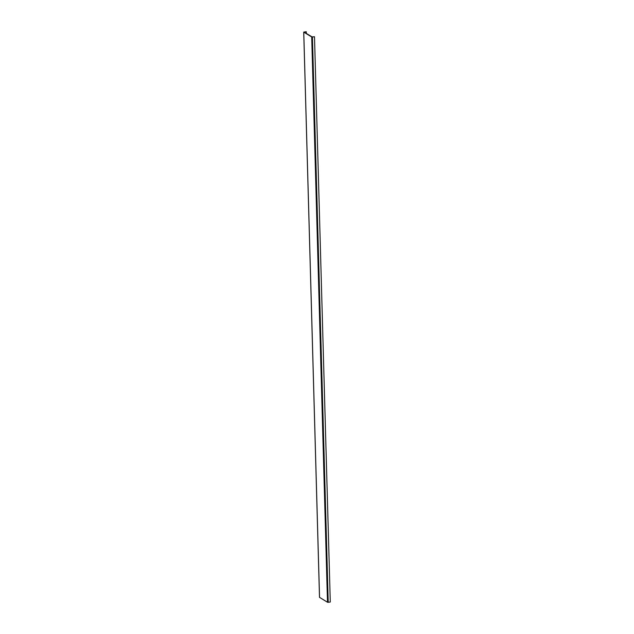 <?xml version="1.0" encoding="UTF-8"?>
<svg xmlns="http://www.w3.org/2000/svg" width="634" height="634" viewBox="0 0 634 634"><rect width="100%" height="100%" fill="white"/><g stroke="black" fill="none" stroke-linecap="round" stroke-linejoin="round"><path stroke-width="0.95" d="M314.496 36.74L330.282 602.023L328.222 602.3L312.427 37.01L314.496 36.74L312.087 36.899L304.138 32.12L306.127 31.7L303.718 32.12L311.706 36.954L327.493 602.245L319.544 597.355M312.427 37.01L311.706 36.954M328.222 602.3L327.493 602.245M306.277 31.795L306.325 33.436M319.552 597.458L303.757 32.168M303.718 32.12L319.504 597.402"/></g></svg>
